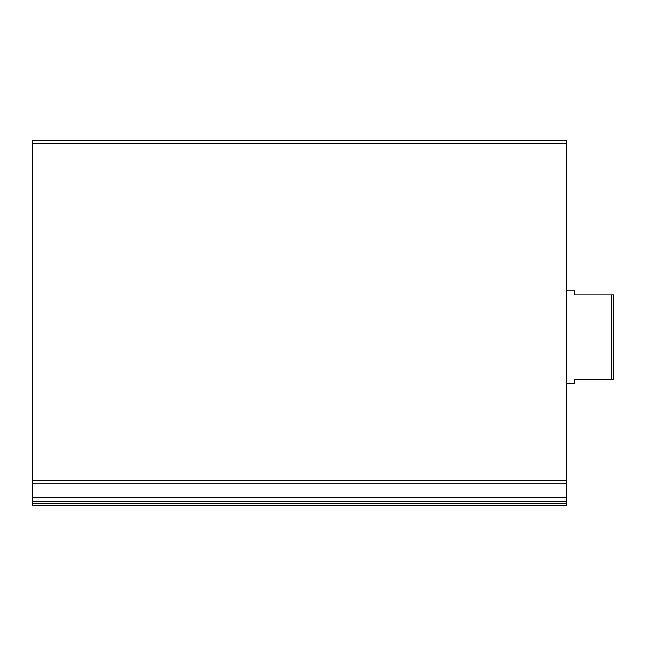 <?xml version="1.0" encoding="UTF-8"?>
<svg xmlns="http://www.w3.org/2000/svg" width="646" height="646" viewBox="0 0 646 646"><rect width="100%" height="100%" fill="white"/><g stroke="black" fill="none" stroke-linecap="round" stroke-linejoin="round"><path stroke-width="0.97" d="M32.3 483.967L32.3 140.142L566.817 140.142L566.817 497.888L32.3 497.888L32.3 483.967L566.817 483.967M32.3 503.323L32.3 497.888L566.817 497.888L566.817 505.858L32.3 505.858L32.3 503.323L566.817 503.323M611.827 294.867L611.827 379.267L613.7 379.267L613.7 294.867L574.318 294.867L574.318 290.175L566.817 290.175M611.827 379.267L574.318 379.267L574.318 383.95L566.817 383.95M32.3 143.888L566.817 143.888M32.3 480.406L566.817 480.406M32.3 501.143L566.817 501.143"/></g></svg>
